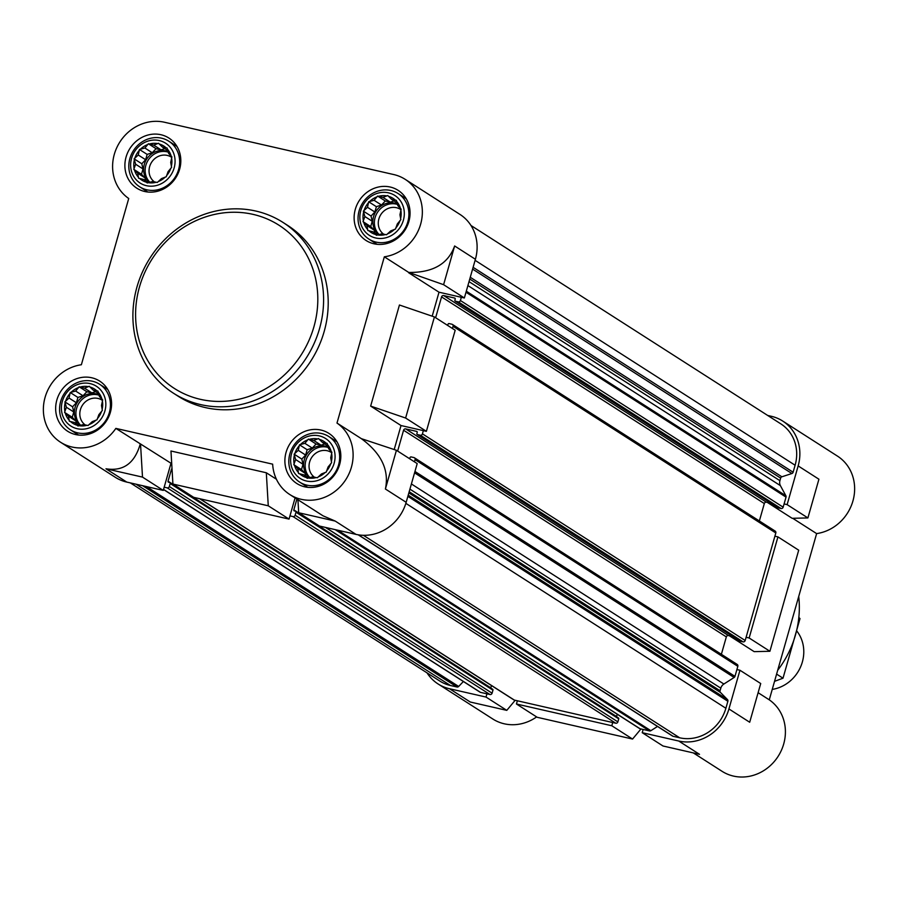 <?xml version="1.0" encoding="UTF-8"?>
<svg xmlns="http://www.w3.org/2000/svg" width="898" height="898" viewBox="0 0 898 898"><rect width="100%" height="100%" fill="white"/><g stroke="black" fill="none" stroke-linecap="round" stroke-linejoin="round"><path stroke-width="1.35" d="M395.356 200.108L396.355 200.344L397.87 205.732L401.148 209.178L399.947 214.712L400.822 219.684L397.32 223.928L395.49 229.046L390.697 230.921L386.555 234.76L381.852 233.817L376.43 235.276L373.153 231.83L367.821 230.483L366.934 225.499L363.028 221.638L364.869 216.519L363.353 211.131L367.495 207.303L368.685 201.769L374.118 200.31L377.62 196.067L382.963 197.414L387.745 195.54L391.651 199.401L395.356 200.108A20.295 18.555 -57.4 0 0 388.464 196.28M400.429 208.448A20.295 18.555 -57.4 0 0 396.602 201.377M400.587 218.652A20.295 18.555 -57.4 0 0 400.845 210.244M395.794 227.98A20.295 18.555 -57.4 0 0 400.059 220.493M387.319 233.94A20.295 18.555 -57.4 0 0 394.469 229.383M377.452 234.939A20.295 18.555 -57.4 0 0 385.556 234.524M368.82 230.707A20.295 18.555 -57.4 0 0 375.712 234.546M363.746 222.378A20.295 18.555 -57.4 0 0 367.574 229.439M363.589 212.175A20.295 18.555 -57.4 0 0 363.331 220.571M368.382 202.836A20.295 18.555 -57.4 0 0 364.117 210.323M376.857 196.875A20.295 18.555 -57.4 0 0 369.707 201.444M386.724 195.876A20.295 18.555 -57.4 0 0 378.63 196.292M403.37 220.268A23.651 21.619 -57.4 0 0 377.014 193.44A23.651 21.619 -57.4 0 0 365.879 232.526A23.651 21.619 -57.4 0 0 403.37 220.268M326.12 443.141L327.13 443.376L328.646 448.764L331.912 452.21L330.722 457.744L331.598 462.717L328.096 466.96L326.255 472.079L321.473 473.953L317.331 477.792L312.627 476.849L307.195 478.308L303.928 474.862L298.585 473.515L297.709 468.531L293.803 464.67L295.633 459.551L294.117 454.164L298.259 450.336L299.461 444.813L304.882 443.343L308.384 439.1L313.728 440.447L318.521 438.572L322.427 442.433L326.12 443.141A20.295 18.555 -57.4 0 0 319.239 439.313M331.194 451.481A20.295 18.555 -57.4 0 0 327.366 444.409M331.362 461.684A20.295 18.555 -57.4 0 0 331.609 453.277M326.558 471.012A20.295 18.555 -57.4 0 0 330.834 463.525M318.094 476.984A20.295 18.555 -57.4 0 0 325.233 472.415M308.227 477.972A20.295 18.555 -57.4 0 0 316.321 477.556M299.595 473.74A20.295 18.555 -57.4 0 0 306.476 477.579M294.522 465.411A20.295 18.555 -57.4 0 0 298.349 472.471M294.353 455.207A20.295 18.555 -57.4 0 0 294.106 463.604M299.157 445.868A20.295 18.555 -57.4 0 0 294.881 453.355M307.621 439.908A20.295 18.555 -57.4 0 0 300.482 444.476M317.499 438.909A20.295 18.555 -57.4 0 0 309.395 439.324M334.135 463.301A23.651 21.619 -57.4 0 0 307.789 436.473A23.651 21.619 -57.4 0 0 296.654 475.558A23.651 21.619 -57.4 0 0 334.135 463.301M96.883 390.855L97.893 391.079L99.409 396.467L102.686 399.913L101.485 405.447L102.361 410.42L98.859 414.663L97.018 419.781L92.236 421.656L88.094 425.495L83.391 424.552L77.958 426.011L74.691 422.565L69.348 421.218L68.472 416.234L64.566 412.384L66.396 407.265L64.88 401.877L69.023 398.039L70.224 392.516L75.645 391.045L79.159 386.802L84.491 388.161L89.284 386.286L93.19 390.136L96.883 390.855A20.295 18.555 -57.4 0 0 90.002 387.016M101.968 399.183A20.295 18.555 -57.4 0 0 98.129 392.123M102.125 409.387A20.295 18.555 -57.4 0 0 102.383 400.979M97.321 418.715A20.295 18.555 -57.4 0 0 101.597 411.228M88.857 424.687A20.295 18.555 -57.4 0 0 95.996 420.118M78.99 425.686A20.295 18.555 -57.4 0 0 87.084 425.259M70.358 421.443A20.295 18.555 -57.4 0 0 77.239 425.282M65.285 413.114A20.295 18.555 -57.4 0 0 69.112 420.174M65.127 402.91A20.295 18.555 -57.4 0 0 64.869 411.318M69.921 393.582A20.295 18.555 -57.4 0 0 65.644 401.069M78.384 387.61A20.295 18.555 -57.4 0 0 71.245 392.179M88.262 386.611A20.295 18.555 -57.4 0 0 80.158 387.038M104.898 411.003A23.651 21.619 -57.4 0 0 78.553 384.187A23.651 21.619 -57.4 0 0 67.417 423.261A23.651 21.619 -57.4 0 0 104.898 411.003M166.119 147.822L167.118 148.047L168.644 153.435L171.911 156.881L170.71 162.415L171.597 167.387L168.083 171.63L166.253 176.749L161.46 178.623L157.318 182.462L152.615 181.519L147.193 182.979L143.916 179.533L138.584 178.186L137.697 173.202L133.791 169.352L135.632 164.233L134.116 158.845L138.258 155.006L139.448 149.483L144.881 148.013L148.383 143.77L153.726 145.128L158.508 143.253L162.426 147.104L166.119 147.822A20.295 18.555 -57.4 0 0 159.227 143.983M171.192 156.151A20.295 18.555 -57.4 0 0 167.365 149.09M171.35 166.355A20.295 18.555 -57.4 0 0 171.608 157.947M166.557 175.682A20.295 18.555 -57.4 0 0 170.822 168.195M158.082 181.654A20.295 18.555 -57.4 0 0 165.232 177.086M148.215 182.653A20.295 18.555 -57.4 0 0 156.319 182.227M139.583 178.41A20.295 18.555 -57.4 0 0 146.475 182.249M134.509 170.081A20.295 18.555 -57.4 0 0 138.337 177.142M134.352 159.878A20.295 18.555 -57.4 0 0 134.094 168.285M139.145 150.55A20.295 18.555 -57.4 0 0 134.88 158.037M147.62 144.578A20.295 18.555 -57.4 0 0 140.481 149.147M157.487 143.579A20.295 18.555 -57.4 0 0 149.394 144.006M174.133 167.971A23.651 21.619 -57.4 0 0 147.777 141.154A23.651 21.619 -57.4 0 0 136.642 180.229A23.651 21.619 -57.4 0 0 174.133 167.971M435.631 317.724L441.558 296.901A1.807 1.65 122.6 0 1 443.679 295.554L454.635 298.046A0.898 0.819 122.6 0 1 455.196 299.101L454.893 300.168A0.898 0.819 122.6 0 0 455.454 301.212L458.294 301.863A1.807 1.65 122.6 0 0 460.405 300.516L461.325 297.294L464.367 297.979L475.401 259.275A42.835 39.164 122.6 0 0 459.956 214.409L405.189 179.342A42.835 39.164 122.6 0 1 420.814 223.557A42.835 39.164 122.6 0 1 384.333 256.817L336.986 423.059L361.366 438.662C381.381 453.4 389.395 470.182 385.399 489.006L406.165 502.308A42.835 39.164 122.6 0 1 355.99 534.377L335.212 521.076L323.033 515.822L289.762 494.517A42.835 39.164 122.6 0 1 272.655 464.165L115.853 428.391L171.72 463.705M115.853 428.391A42.835 39.164 122.6 0 1 60.525 442.22L115.292 477.287A42.835 39.164 122.6 0 0 126.753 482.08L163.268 490.409L170.923 463.525M172.921 484.056L268.266 505.799L266.313 472.763L170.968 451.009L172.921 484.056L193.699 497.346L289.044 519.1L295.072 497.919M385.399 489.006L396.433 450.291L417.2 463.593L406.165 502.308M297.934 499.748L298.697 512.747L319.475 526.048L355.99 534.377M163.268 490.409L142.501 477.107L140.537 444.072M140.245 444.005C134.689 463.301 123.262 471.562 105.975 468.778L142.501 477.107M289.044 519.1L268.266 505.799M396.433 450.291L361.366 438.662M443.601 284.688L454.635 245.973C448.136 263.945 432.836 272.768 408.725 272.431L443.601 284.688L464.367 297.979M336.986 423.059A42.835 39.164 122.6 0 1 345.472 480.127A42.835 39.164 122.6 0 1 289.762 494.517M394.2 449.528L401.024 425.54L426.382 431.332L455.185 330.24L434.419 316.949L405.615 418.03L426.382 431.332M434.419 316.949L399.442 305.006L370.649 406.087L401.024 425.54M432.185 316.186L439.01 292.198L461.325 297.294M408.635 272.745L439.01 292.198M384.333 256.817L408.725 272.431M60.525 442.22A42.835 39.164 122.6 0 1 44.9 398.005A42.835 39.164 122.6 0 1 81.37 364.745L128.728 198.503A42.835 39.164 122.6 0 1 116.92 147.362A42.835 39.164 122.6 0 1 164.491 122.251L393.728 174.549A42.835 39.164 122.6 0 1 405.189 179.342M266.313 472.763L276.416 479.229M611.796 725.752L612.717 722.531L517.371 700.777L516.451 703.998L611.796 725.752L632.562 739.054L537.217 717.3L516.451 703.998M515.183 700.283L506.786 710.363L470.271 702.023L449.505 688.732L486.02 697.061L486.941 693.828L480.509 692.369A1.807 1.65 122.6 0 1 479.644 691.808M463.379 681.503L458.665 686.465A1.807 1.65 122.6 0 1 457.015 687.004L450.426 685.5A39.456 36.066 122.6 0 1 439.874 681.088L130.322 482.888M449.505 688.732A42.835 39.164 122.6 0 1 438.044 683.939A42.835 39.164 122.6 0 1 427.033 672.871M470.967 225.477L780.878 423.901A39.456 36.066 122.6 0 1 795.112 465.231L793.125 472.225A1.807 1.65 122.6 0 1 791.879 473.527L781.877 476.793A1.807 1.65 122.6 0 0 780.643 478.106L779.913 480.677A6.769 6.185 122.6 0 0 780.396 485.638L785.896 495.797A1.807 1.65 122.6 0 1 786.031 497.122L784.089 503.935L787.131 504.631L807.897 517.933L792.148 518.303L767.33 502.409M767.678 415.448L771.247 416.268A42.835 39.164 122.6 0 1 782.708 421.05A42.835 39.164 122.6 0 1 798.154 465.916L787.131 504.631M769.912 651.275L798.704 550.193L777.937 536.892L774.895 536.196L746.103 637.288L749.145 637.984L769.912 651.275L754.163 651.645L729.344 635.75M777.937 536.892L749.145 637.984M640.959 728.974L632.562 739.054M506.786 710.363L486.02 697.061M728.929 708.949L739.952 670.245L760.718 683.535L749.695 722.25L728.929 708.949A42.835 39.164 122.6 0 1 678.742 741.03L642.227 732.689L662.993 745.991L699.508 754.32L678.742 741.03M798.154 465.916L818.92 479.218L807.897 517.933M758.114 692.695L769.272 699.834A42.835 39.164 122.6 0 1 777.758 756.913A42.835 39.164 122.6 0 1 722.048 771.303L693.335 752.917M792.71 518.292L816.63 533.603L769.272 699.834M782.708 421.05L837.475 456.117A42.835 39.164 122.6 0 1 853.1 500.343A42.835 39.164 122.6 0 1 816.63 533.603M536.622 716.918A42.835 39.164 122.6 0 1 492.811 719.006L438.044 683.939M657.516 726.448L650.859 730.691A1.807 1.65 122.6 0 1 649.568 730.938L643.148 729.468L642.227 732.689M739.952 670.245L736.91 669.549L734.968 676.362A1.807 1.65 122.6 0 1 734.149 677.474L723.878 684.029A6.769 6.185 122.6 0 0 720.802 688.182L720.061 690.753A1.807 1.65 122.6 0 0 720.454 692.437L727.492 699.587A1.807 1.65 122.6 0 1 727.874 701.271L725.887 708.264A39.456 36.066 122.6 0 1 679.663 737.797L673.062 736.293A1.807 1.65 122.6 0 1 672.198 735.743M784.089 503.935L783.168 507.168A1.807 1.65 122.6 0 1 781.047 508.515L778.207 507.864A0.898 0.819 122.6 0 1 777.78 507.595M770.854 503.217L766.432 502.207A1.807 1.65 122.6 0 0 764.321 503.554L759.36 520.963M774.682 530.886A1.807 1.65 122.6 0 1 775.816 532.974L774.895 536.196M746.103 637.288L745.183 640.51A1.807 1.65 122.6 0 1 743.073 641.857L740.233 641.217A0.898 0.819 122.6 0 1 739.795 640.936M732.869 636.559L728.446 635.548A1.807 1.65 122.6 0 0 726.336 636.895L721.375 654.316M736.697 664.228A1.807 1.65 122.6 0 1 737.83 666.316L736.91 669.549M643.148 729.468L640.106 728.772A1.807 1.65 122.6 0 1 639.23 728.222M617.24 714.236L616.578 716.537A0.898 0.819 122.6 0 0 616.544 716.727M295.835 511.445L618.161 717.816A0.898 0.819 122.6 0 1 618.733 718.86L617.869 721.869A1.807 1.65 122.6 0 1 615.759 723.216L612.717 722.531M517.371 700.777L514.33 700.081A1.807 1.65 122.6 0 1 513.454 699.531M491.464 685.544L490.802 687.846A0.898 0.819 122.6 0 0 490.768 688.036M170.07 482.742L492.385 689.125A0.898 0.819 122.6 0 1 492.957 690.169L492.093 693.177A1.807 1.65 122.6 0 1 489.982 694.524L486.941 693.828M296.901 499.086L293.826 509.884L616.578 716.537M289.964 515.879L293.006 516.575A1.807 1.65 122.6 0 0 295.116 515.216L295.97 512.208A0.898 0.819 122.6 0 0 295.408 511.164L294.387 510.928A0.898 0.819 122.6 0 1 293.826 509.884M164.188 487.187L167.23 487.872A1.807 1.65 122.6 0 0 169.34 486.525L170.193 483.517A0.898 0.819 122.6 0 0 169.632 482.473L168.622 482.237A0.898 0.819 122.6 0 1 168.049 481.193L171.361 469.575A1.807 1.65 122.6 0 1 172.012 468.599M452.446 328.488L453.052 326.322A1.807 1.65 122.6 0 0 451.93 324.234L449.09 323.583A0.898 0.819 122.6 0 0 448.023 324.257L447.72 325.334A0.898 0.819 122.6 0 1 447.687 325.446M397.646 451.077L403.572 430.243A1.807 1.65 122.6 0 1 405.694 428.896L416.65 431.399A0.898 0.819 122.6 0 1 417.211 432.443L416.908 433.521A0.898 0.819 122.6 0 0 417.469 434.565L420.309 435.216A1.807 1.65 122.6 0 0 422.43 433.857L423.34 430.636M414.461 461.83L415.078 459.664A1.807 1.65 122.6 0 0 413.944 457.576L411.104 456.925A0.898 0.819 122.6 0 0 410.049 457.61L409.735 458.676A0.898 0.819 122.6 0 1 409.701 458.788M282.937 222.39L287.562 225.342A101.452 92.752 122.6 0 1 324.144 331.609A101.452 92.752 122.6 0 1 178.152 396.22L173.538 393.257A101.452 92.752 -57.4 0 0 319.531 328.646A101.452 92.752 -57.4 0 0 282.937 222.39A101.452 92.752 -57.4 0 0 150.134 257.816A101.452 92.752 -57.4 0 0 173.538 393.257M408.871 221.514A29.757 27.209 -57.4 0 0 398.14 190.354A29.757 27.209 -57.4 0 0 359.178 200.737A29.757 27.209 -57.4 0 0 366.047 240.473A29.757 27.209 -57.4 0 0 408.871 221.514M339.635 464.558A29.757 27.209 -57.4 0 0 328.904 433.386A29.757 27.209 -57.4 0 0 289.942 443.769A29.757 27.209 -57.4 0 0 296.811 483.506A29.757 27.209 -57.4 0 0 339.635 464.558M110.398 412.261A29.757 27.209 -57.4 0 0 99.667 381.089A29.757 27.209 -57.4 0 0 60.705 391.483A29.757 27.209 -57.4 0 0 67.575 431.208A29.757 27.209 -57.4 0 0 110.398 412.261M179.634 169.228A29.757 27.209 -57.4 0 0 168.903 138.056A29.757 27.209 -57.4 0 0 129.941 148.451A29.757 27.209 -57.4 0 0 136.81 188.176A29.757 27.209 -57.4 0 0 179.634 169.228M298.697 512.747L335.212 521.076M370.649 406.087L405.615 418.03M178.579 169.554A27.052 24.729 -57.4 0 0 168.824 141.222A27.052 24.729 -57.4 0 0 133.409 150.662A27.052 24.729 -57.4 0 0 139.65 186.784A27.052 24.729 -57.4 0 0 178.579 169.554M407.815 221.851A27.052 24.729 -57.4 0 0 398.061 193.519A27.052 24.729 -57.4 0 0 362.646 202.959A27.052 24.729 -57.4 0 0 368.887 239.081A27.052 24.729 -57.4 0 0 407.815 221.851M338.591 464.883A27.052 24.729 -57.4 0 0 328.825 436.551A27.052 24.729 -57.4 0 0 293.41 445.992A27.052 24.729 -57.4 0 0 299.651 482.114A27.052 24.729 -57.4 0 0 338.591 464.883M109.354 412.586A27.052 24.729 -57.4 0 0 99.599 384.254A27.052 24.729 -57.4 0 0 64.173 393.694A27.052 24.729 -57.4 0 0 70.414 429.816A27.052 24.729 -57.4 0 0 109.354 412.586M148.63 182.552L143.916 179.533M145.712 180.678L145.072 177.927L137.697 173.202M145.072 177.927L141.48 174.268L133.791 169.352M141.48 174.268L143.007 168.947L135.632 164.233M143.007 168.947L141.805 163.762L134.116 158.845M141.805 163.762L145.633 159.732L138.258 155.006M145.633 159.732L147.149 154.4L139.448 149.483M147.149 154.4L152.256 152.739L144.881 148.013M152.256 152.739L156.072 148.698L148.383 143.77M156.072 148.698L161.101 149.843L153.726 145.128M161.101 149.843L164.805 148.63M167.814 150.561L162.426 147.104M149.551 182.328A18.039 16.49 122.6 0 1 144.32 164.334A18.039 16.49 122.6 0 1 168.151 151.728M171.754 157.442A14.985 13.706 -57.4 0 0 171.204 157.071A14.985 13.706 -57.4 0 0 151.818 161.943A14.985 13.706 -57.4 0 0 154.4 181.867M168.285 152.177A18.039 16.49 -57.4 0 0 147.979 160.473A18.039 16.49 -57.4 0 0 149.887 182.238M377.867 234.849L373.153 231.83M374.949 232.975L374.309 230.225L366.934 225.499M374.309 230.225L370.717 226.565L363.028 221.638M370.717 226.565L372.232 221.245L364.869 216.519M372.232 221.245L371.042 216.059L363.353 211.131M371.042 216.059L374.859 212.018L367.495 207.303M374.859 212.018L376.385 206.697L368.685 201.769M376.385 206.697L381.493 205.025L374.118 200.31M381.493 205.025L385.309 200.995L377.62 196.067M385.309 200.995L390.338 202.14L382.963 197.414M390.338 202.14L394.042 200.928M397.051 202.847L391.651 199.401M378.788 234.614A18.039 16.49 122.6 0 1 373.546 216.631A18.039 16.49 122.6 0 1 397.387 204.014M400.991 209.739A14.985 13.706 -57.4 0 0 400.441 209.369A14.985 13.706 -57.4 0 0 381.055 214.24A14.985 13.706 -57.4 0 0 383.637 234.165M397.522 204.475A18.039 16.49 -57.4 0 0 377.216 212.77A18.039 16.49 -57.4 0 0 379.124 234.535M308.631 477.882L303.928 474.862M305.713 476.007L305.084 473.257L297.709 468.531M305.084 473.257L301.492 469.598L293.803 464.67M301.492 469.598L303.008 464.277L295.633 459.551M303.008 464.277L301.807 459.091L294.117 454.164M301.807 459.091L305.634 455.062L298.259 450.336M305.634 455.062L307.15 449.73L299.461 444.813M307.15 449.73L312.257 448.057L304.882 443.343M312.257 448.057L316.085 444.027L308.384 439.1M316.085 444.027L321.102 445.172L313.728 440.447M321.102 445.172L324.807 443.96M327.815 445.879L322.427 442.433M309.563 477.646A18.039 16.49 122.6 0 1 304.321 459.664A18.039 16.49 122.6 0 1 328.163 447.047M331.755 452.772A14.985 13.706 -57.4 0 0 331.205 452.401A14.985 13.706 -57.4 0 0 311.831 457.273A14.985 13.706 -57.4 0 0 314.401 477.197M328.286 447.507A18.039 16.49 -57.4 0 0 307.992 455.802A18.039 16.49 -57.4 0 0 309.889 477.568M79.406 425.585L74.691 422.565M76.487 423.71L75.847 420.96L68.472 416.234M75.847 420.96L72.255 417.301L64.566 412.384M72.255 417.301L73.771 411.98L66.396 407.265M73.771 411.98L72.57 406.794L64.88 401.877M72.57 406.794L76.397 402.764L69.023 398.039M76.397 402.764L77.913 397.432L70.224 392.516M77.913 397.432L83.02 395.771L75.645 391.045M83.02 395.771L86.848 391.73L79.159 386.802M86.848 391.73L91.865 392.875L84.491 388.161M91.865 392.875L95.57 391.663M98.578 393.593L93.19 390.136M80.326 425.36A18.039 16.49 122.6 0 1 75.084 407.366A18.039 16.49 122.6 0 1 98.926 394.761M102.518 400.474A14.985 13.706 -57.4 0 0 101.979 400.104A14.985 13.706 -57.4 0 0 82.594 404.976A14.985 13.706 -57.4 0 0 85.164 424.9M99.061 395.21A18.039 16.49 -57.4 0 0 78.755 403.505A18.039 16.49 -57.4 0 0 80.652 425.27M777.679 670.301A96.939 88.633 -57.4 0 0 795.448 635.043A96.939 88.633 -57.4 0 0 798.715 596.474M313.93 326.737A96.939 88.633 -57.4 0 0 205.9 216.8A96.939 88.633 -57.4 0 0 160.271 376.98A96.939 88.633 -57.4 0 0 313.93 326.737M772.235 689.417A36.066 32.979 -57.4 0 0 802.341 662.028A36.066 32.979 -57.4 0 0 796.975 631.238M798.838 617.397L799.995 618.599L783.011 678.203L774.536 681.346M799.995 618.599L798.793 617.835M783.011 678.203L776.602 674.095M126.753 482.08L105.975 468.778M454.635 245.973L475.401 259.275M407.86 496.37L727.874 701.271M405.851 503.351L725.887 708.264M363.387 535.298L679.663 737.797M358.437 534.849L673.062 736.293M337.749 530.213L650.859 730.691M335.156 529.618L649.568 730.938M325.682 527.463L640.106 728.772M295.97 512.208L618.733 718.86M295.116 515.216L617.869 721.869M293.006 516.575L615.759 723.216M199.906 498.772L514.33 700.081M171.361 469.575L172.102 470.047M168.049 481.193L490.802 687.846M170.193 483.517L492.957 690.169M169.34 486.525L492.093 693.177M167.23 487.872L489.982 694.524M163.548 489.421L480.509 692.369M146.475 486.581L458.665 686.465M142.602 485.695L457.015 687.004M136.002 484.19L450.426 685.5M475.098 260.33L795.112 465.231M473.1 267.323L793.125 472.225M472.595 269.097L791.879 473.527M470.271 277.28L781.877 476.793M469.766 279.053L780.643 478.106M469.025 281.624L779.913 480.677M467.903 285.564L780.396 485.638M466.309 291.176L785.896 495.797M466.006 292.232L786.031 497.122M460.405 300.516L783.168 507.168M458.294 301.863L781.047 508.515M455.454 301.212L778.207 507.864M443.679 295.554L766.432 502.207M441.558 296.901L764.321 503.554M453.052 326.322L775.816 532.974M422.43 433.857L745.183 640.51M420.309 435.216L743.073 641.857M417.469 434.565L740.233 641.217M405.694 428.896L728.446 635.548M403.572 430.243L726.336 636.895M415.078 459.664L737.83 666.316M414.955 471.461L734.968 676.362M414.562 472.842L734.149 677.474M411.396 483.955L723.878 684.029M409.915 489.141L720.802 688.182M409.185 491.711L720.061 690.753M408.848 492.912L720.454 692.437M408.208 495.168L727.492 699.587M358.212 534.815L672.58 736.091M325.424 527.395L639.623 728.57M295.644 511.265L618.408 717.917M199.648 498.704L513.847 699.879M169.868 482.574L492.632 689.226M163.515 489.511L480.026 692.167M455.219 301.122L777.971 507.763M452.412 324.436L775.165 531.088M417.233 434.464L739.986 641.116M414.427 457.778L737.179 664.43M176.985 146.441L168.824 141.222M147.811 192.015L139.65 186.784M406.222 198.739L398.061 193.519M377.048 244.301L368.887 239.081M336.986 441.771L328.825 436.551M307.812 487.333L299.651 482.114M107.76 389.474L99.599 384.254M78.575 435.047L70.414 429.816"/></g></svg>
